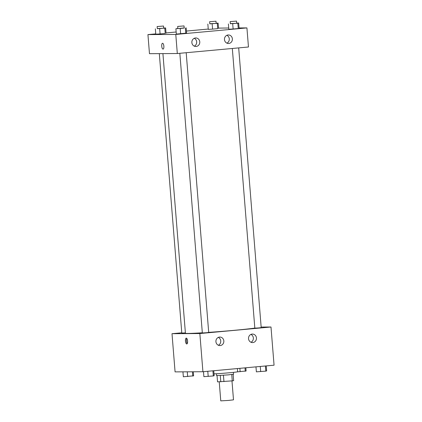 <?xml version="1.0" encoding="UTF-8"?>
<svg xmlns="http://www.w3.org/2000/svg" width="422" height="422" viewBox="0 0 422 422"><rect width="100%" height="100%" fill="white"/><g stroke="black" fill="none" stroke-linecap="round" stroke-linejoin="round"><path stroke-width="0.63" d="M219.234 381.852L220.764 400.868L228.318 400.441L233.498 399.845L231.973 380.897M231.757 374.514L232.264 380.866L233.646 380.665L233.134 374.33M232.264 380.866L217.541 381.863L217.04 375.627M223.433 375.274L223.945 381.63M220.284 375.49L220.796 381.847M233.419 372.373L233.572 374.219L228.175 374.884L216.591 375.585L216.444 373.739M214.007 373.85A12.776 0.375 -4.6 0 0 228.334 372.863A12.776 0.375 -4.6 0 0 237.644 371.756L237.386 368.559M261.149 327.061L270.993 327.008L274.063 365.194L202.919 371.729L175.077 371.882L172.002 333.697L181.776 332.8M187.584 341.039A2.928 1.06 84.8 0 1 186.788 343.962A2.928 1.06 84.8 0 1 185.464 341.14A2.928 1.06 84.8 0 1 186.255 338.127A2.928 1.06 84.8 0 1 187.584 341.039M270.993 327.008L199.843 333.544L202.919 371.729M199.843 333.544L172.002 333.697M186.782 338.428A2.928 1.06 -95.2 0 0 186.461 341.05A2.928 1.06 -95.2 0 0 187.257 343.571M252.15 334.082A4.257 3.967 -90.3 0 1 252.467 334.066A4.257 3.967 -90.3 0 1 256.455 338.302A4.257 3.967 -90.3 0 1 252.514 342.585A4.257 3.967 -90.3 0 1 248.526 338.518A4.257 3.967 -90.3 0 1 252.15 334.082M219.54 337.078A4.257 3.967 -90.3 0 1 219.857 337.062A4.257 3.967 -90.3 0 1 223.85 341.298A4.257 3.967 -90.3 0 1 219.904 345.576A4.257 3.967 -90.3 0 1 215.916 341.514A4.257 3.967 -90.3 0 1 219.54 337.078M250.963 342.253A4.257 3.967 89.7 0 0 253.364 338.317A4.257 3.967 89.7 0 0 250.921 334.414M218.353 345.249A4.257 3.967 89.7 0 0 220.753 341.314A4.257 3.967 89.7 0 0 218.311 337.405M159.316 53.631L181.798 333.074L185.39 332.879M232.327 48.477L254.83 328.142L258.607 327.931L261.197 327.63L238.688 47.892M179.835 53.299L202.338 332.963L206.115 332.752L208.705 332.452L186.197 52.713M162.918 53.61L185.422 333.253A36.192 1.055 -4.6 0 0 187.901 333.438A36.192 1.055 -4.6 0 0 202.323 332.789M208.7 332.372A36.192 1.055 -4.6 0 0 254.825 328.079M177.314 53.531L248.463 46.995L246.923 27.905L175.779 34.44L177.314 53.531L149.472 53.684L147.937 34.593L155.755 33.876M232.374 38.856A4.257 3.967 -90.3 0 1 228.45 43.477A4.257 3.967 -90.3 0 1 224.462 39.415A4.257 3.967 -90.3 0 1 228.08 34.979A4.257 3.967 -90.3 0 1 228.402 34.963A4.257 3.967 -90.3 0 1 232.374 38.856M191.862 42.58A4.257 3.967 -90.3 0 1 195.476 37.975A4.257 3.967 -90.3 0 1 195.792 37.959A4.257 3.967 -90.3 0 1 199.785 42.195A4.257 3.967 -90.3 0 1 195.84 46.473A4.257 3.967 -90.3 0 1 191.862 42.58M165.224 33.47L160.091 33.939L165.224 33.47L164.796 28.168L157.295 28.554M155.781 34.187L160.091 33.939L155.781 34.187L155.354 28.881M217.715 28.649L212.577 29.118L217.715 28.649L217.288 23.342L209.787 23.732M208.273 29.366L212.577 29.118L208.273 29.366L207.846 24.059M238.256 28.538L233.118 29.007L238.256 28.538L237.829 23.231L230.328 23.621M228.814 29.25L233.118 29.007L228.814 29.25L228.386 23.948M175.779 34.44L147.937 34.593M218.517 28.11L228.713 28.005M239.052 27.947L246.923 27.905M166.025 32.932L176.153 31.998M186.424 31.054L208.246 29.049M176.322 34.076L186.593 33.132L176.322 34.076L175.895 28.77L177.836 28.443M226.899 43.149A4.257 3.967 89.7 0 0 229.299 39.214A4.257 3.967 89.7 0 0 226.857 35.306M194.289 46.146A4.257 3.967 89.7 0 0 196.689 42.211A4.257 3.967 89.7 0 0 194.247 38.302M162.56 43.266A2.928 1.06 84.8 0 1 163.857 46.13A2.928 1.06 84.8 0 1 163.066 49.1A2.928 1.06 84.8 0 1 161.742 46.278A2.928 1.06 84.8 0 1 162.528 43.266A2.928 1.06 84.8 0 1 162.56 43.266M162.528 43.266A2.928 1.06 -95.2 0 0 161.742 46.278A2.928 1.06 -95.2 0 0 163.066 49.1M163.662 28.052L165.624 27.942L164.796 28.168M157.137 26.544L157.306 28.67L161.083 28.453L163.673 28.158L163.504 26.032L157.137 26.544L163.504 26.032M165.624 27.942L166.052 33.243M159.664 28.638L160.091 33.939M216.154 23.231L218.116 23.12L217.288 23.342M209.623 21.722L209.797 23.848L213.574 23.632L216.164 23.331L215.99 21.211L209.623 21.722L215.99 21.211M218.116 23.12L218.538 28.422M212.15 23.817L212.577 29.118M184.203 27.942L175.895 28.77M177.678 26.433L177.847 28.554L181.624 28.343L184.214 28.042L184.045 25.921L177.678 26.433L184.045 25.921M186.165 27.826L186.593 33.132M185.337 28.052L185.764 33.359M180.205 28.527L180.632 33.829M236.695 23.115L238.657 23.004L237.829 23.231M230.164 21.612L230.338 23.732L234.115 23.521L236.705 23.221L236.531 21.1L230.164 21.612L236.531 21.1M238.657 23.004L239.079 28.311M232.691 23.706L233.118 29.007M193.287 371.782L193.614 375.833L183.343 376.777L182.948 371.835M192.443 371.787L192.785 376.06M187.273 371.814L187.653 376.535M245.847 367.784L246.105 371.012L237.275 371.872M245.008 367.863L245.277 371.239M239.87 368.332L240.144 371.708M213.754 370.732L214.154 375.722L213.326 375.949L203.884 376.667L203.483 371.676M212.915 370.811L213.326 375.949M207.782 371.281L208.194 376.419M266.245 365.911L266.646 370.901L265.818 371.128L256.376 371.845L255.975 366.855M265.406 365.985L265.818 371.128M260.268 366.46L260.685 371.597"/></g></svg>
